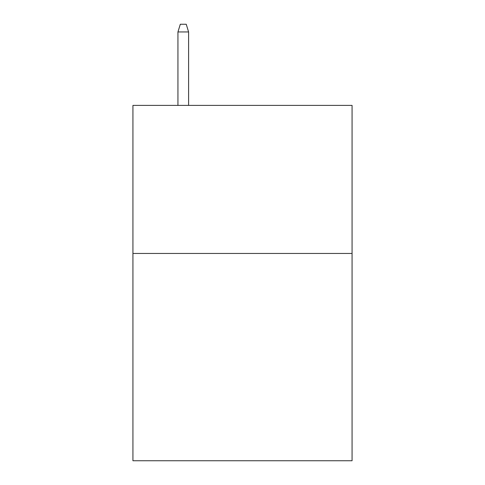 <?xml version="1.0" encoding="UTF-8"?>
<svg xmlns="http://www.w3.org/2000/svg" width="485" height="485" viewBox="0 0 485 485"><rect width="100%" height="100%" fill="white"/><g stroke="black" fill="none" stroke-linecap="round" stroke-linejoin="round"><path stroke-width="0.73" d="M352.068 253.455L352.068 460.75L132.932 460.75L132.932 105.39L352.068 105.39L352.068 253.455L132.932 253.455M188.604 105.39L188.604 31.949L177.94 31.949L177.94 105.39M177.94 31.949L180.311 24.25L186.234 24.25L188.604 31.949"/></g></svg>
